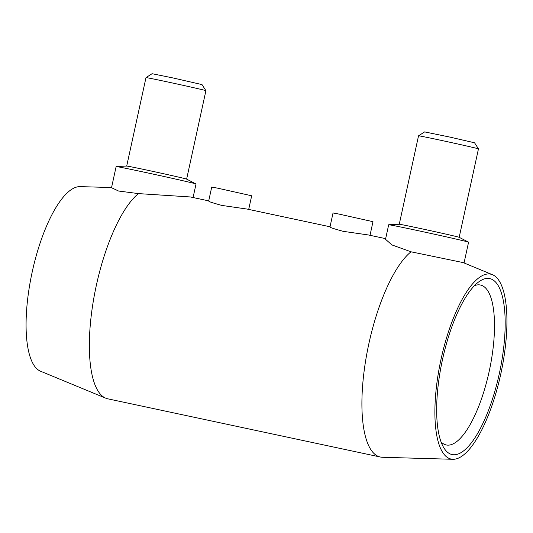 <?xml version="1.0" encoding="UTF-8"?>
<svg xmlns="http://www.w3.org/2000/svg" width="533" height="533" viewBox="0 0 533 533"><rect width="100%" height="100%" fill="white"/><g stroke="black" fill="none" stroke-linecap="round" stroke-linejoin="round"><path stroke-width="0.8" d="M441.058 441.884A81.776 26.603 102.1 0 0 445.934 444.888A81.776 26.603 102.1 0 0 446.274 444.968A81.776 26.603 102.1 0 0 489.367 370.548A81.776 26.603 102.1 0 0 480.426 285.022A81.776 26.603 102.1 0 0 474.41 285.708M451.751 454.489A89.95 29.262 -77.9 0 1 443.429 447.107A89.95 29.262 -77.9 0 1 442.297 360.501A89.95 29.262 -77.9 0 1 478.707 281.91A89.95 29.262 -77.9 0 1 502.286 357.836A89.95 29.262 -77.9 0 1 451.751 454.489M330 226.898L333.038 212.967L338.928 214.066L372.987 221.681L370.015 235.313M385.652 238.657L368.423 234.973L343.152 231.322C332.192 228.324 328.181 226.891 331.113 227.018M208.689 200.994L211.728 187.063L217.617 188.162L251.676 195.778L248.704 209.409M330.027 226.778L247.119 209.069L221.841 205.418C210.888 202.42 206.871 200.988 209.802 201.114M463.144 262.589L411.023 251.803L391.968 244.94L385.519 239.304L388.684 224.759A40.888 0.513 -167.7 0 1 388.73 224.746A40.888 0.513 -167.7 0 1 428.739 232.974A40.888 0.513 -167.7 0 1 468.54 242.149A40.888 0.513 -167.7 0 1 468.58 242.182L464.05 262.962M418.545 135.808A30.667 0.386 -167.7 0 1 448.586 141.971A30.667 0.386 -167.7 0 1 478.461 148.874A30.667 0.386 -167.7 0 0 478.461 148.874L474.557 142.791L449.659 137.041L424.628 131.904L418.545 135.808A30.667 0.386 -167.7 0 0 418.538 135.815L399.257 224.253M468.54 242.149L459.146 237.305A30.667 0.386 -167.7 0 0 429.298 230.423A30.667 0.386 -167.7 0 0 399.29 224.253L388.73 224.746M450.771 458.986A94.554 30.761 102.1 0 0 452.997 459.293A94.554 30.761 102.1 0 0 500.993 373.033A94.554 30.761 102.1 0 0 492.419 274.688A94.554 30.761 102.1 0 0 441.571 356.817A94.554 30.761 102.1 0 0 450.771 458.986M411.023 251.803A107.326 34.918 102.1 0 0 365.132 363.906A107.326 34.918 102.1 0 0 379.916 456.914A107.326 34.918 102.1 0 0 380.362 457.021A107.326 34.918 102.1 0 0 382.441 457.274L452.997 459.293M208.716 200.874L190.421 196.963L138.467 193.606L118.579 191.027L111.524 187.709L116.134 166.562A40.888 0.513 12.3 0 1 116.181 166.549A40.888 0.513 12.3 0 1 150.519 173.538A40.888 0.513 12.3 0 1 193.892 183.345A40.888 0.513 12.3 0 1 195.991 183.952A40.888 0.513 12.3 0 1 196.031 183.978L193.073 197.53M116.181 166.549L126.741 166.049A30.667 0.386 12.3 0 1 152.491 171.3A30.667 0.386 12.3 0 1 185.024 178.648A30.667 0.386 12.3 0 1 186.597 179.101L195.991 183.952M126.701 166.056L145.989 77.611A30.667 0.386 12.3 0 1 171.273 82.735A30.667 0.386 12.3 0 1 204.306 90.204A30.667 0.386 12.3 0 1 205.911 90.67A30.667 0.386 12.3 0 1 205.911 90.677L186.63 179.121M145.989 77.611L152.072 73.707L173.138 77.978L202.007 84.594L205.911 90.67M138.467 193.606A107.326 34.918 102.1 0 0 92.962 303.277A107.326 34.918 102.1 0 0 105.814 398.204A107.326 34.918 102.1 0 0 107.36 398.717A107.326 34.918 102.1 0 0 107.813 398.824L380.362 457.021M111.557 187.529L80.003 186.623A94.554 30.761 102.1 0 0 32.007 272.889A94.554 30.761 102.1 0 0 40.581 371.228L105.814 398.204M478.461 148.88L459.18 237.318M492.419 274.688L463.144 262.582"/></g></svg>
